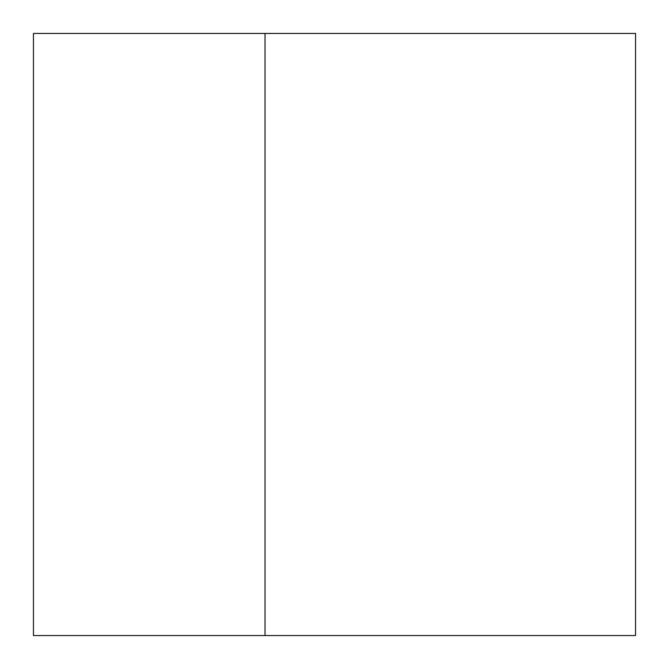 <?xml version="1.0" encoding="UTF-8"?>
<svg xmlns="http://www.w3.org/2000/svg" width="669" height="669" viewBox="0 0 669 669"><rect width="100%" height="100%" fill="white"/><g stroke="black" fill="none" stroke-linecap="round" stroke-linejoin="round"><path stroke-width="1" d="M33.45 635.55L33.45 33.45L265.024 33.45L265.024 635.55L265.024 33.45L635.55 33.45L33.45 33.45L33.45 635.55L635.55 635.55L635.55 33.45L635.55 635.55L33.45 635.55"/></g></svg>

